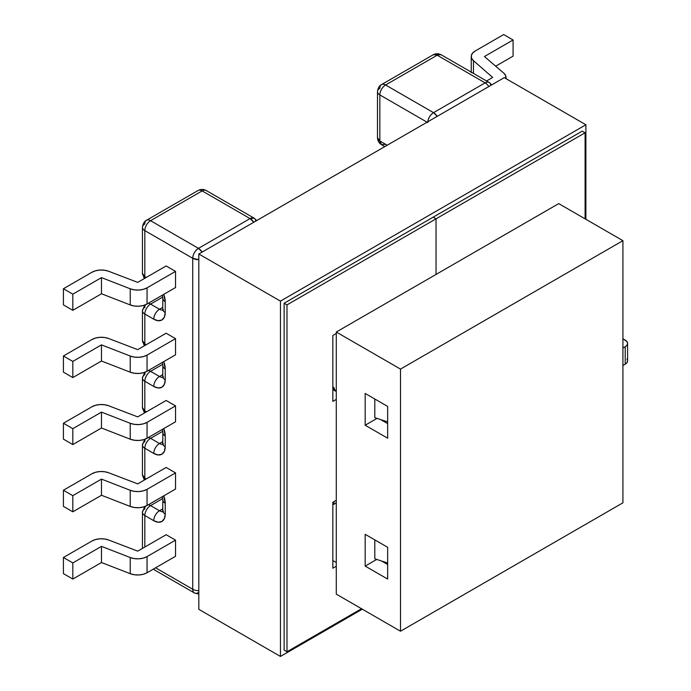 <?xml version="1.0" encoding="UTF-8"?>
<svg xmlns="http://www.w3.org/2000/svg" width="691" height="691" viewBox="0 0 691 691"><rect width="100%" height="100%" fill="white"/><g stroke="black" fill="none" stroke-linecap="round" stroke-linejoin="round"><path stroke-width="1.04" d="M505.872 78.575L505.622 75.526L503.765 73.125L484.417 56.524L513.085 39.974L503.679 34.55L475.132 51.03L472.523 53.172L471.305 55.695L471.633 58.303L473.456 60.696L492.674 77.444L486.568 80.968L492.674 77.444L473.456 60.696L473.456 73.401L473.456 60.696A13.293 7.679 180 0 1 471.245 56.455A13.293 7.679 180 0 1 475.132 51.03L503.679 34.55L513.085 39.974L513.085 56.126L495.672 66.181L513.085 56.126L513.085 39.974L484.417 56.524L503.765 73.125A13.293 7.679 180 0 1 506.028 77.409A13.293 7.679 180 0 1 505.872 78.575M144.816 343.945L146.19 344.74L144.816 343.945L144.816 314.025L144.816 343.945A8.111 4.682 120 0 0 144.98 345.431L144.816 343.945L142.441 340.637A8.111 4.682 0 0 0 144.816 343.945M144.471 412.985L142.441 407.621A8.111 4.682 0 0 0 144.816 410.929L142.441 407.621L142.441 377.968A8.111 4.682 0 0 0 144.816 381.277A8.111 4.682 -60 0 1 150.552 371.352A8.111 4.682 -120 0 0 148.22 370.575A8.111 4.682 60 0 1 150.552 371.352L159.491 376.509L150.552 371.352A8.111 4.682 120 0 0 144.816 381.277L153.756 386.442A8.111 4.682 -60 0 1 159.491 376.509A8.111 4.682 60 0 0 162.808 377.208A8.111 4.682 60 0 1 159.491 376.509L162.851 374.574L159.491 376.509A8.111 4.682 120 0 0 153.756 386.442A16.213 9.363 -120 0 0 165.227 379.817A8.111 4.682 180 0 1 162.851 376.509A8.111 4.682 0 0 0 165.227 379.817L165.227 368.968A16.213 9.363 -120 0 0 163.75 361.609L165.227 368.968L165.227 379.817L164.354 384.386L161.867 387.245L158.144 387.962L153.756 386.442L144.816 381.277L144.816 410.929L146.423 411.862L144.816 410.929L144.816 381.277A8.111 4.682 180 0 1 142.441 377.968A8.111 4.682 180 0 1 144.816 374.66A8.111 4.682 60 0 1 145.421 372.052M144.315 480.064L142.441 474.881A8.111 4.682 0 0 0 144.816 478.189L142.441 474.881L142.441 444.961A8.111 4.682 0 0 0 144.816 448.269A8.111 4.682 -60 0 1 150.552 438.336A8.111 4.682 -120 0 0 148.22 437.567A8.111 4.682 60 0 1 150.552 438.336L159.491 443.501L150.552 438.336A8.111 4.682 120 0 0 144.816 448.269L153.756 453.434A8.111 4.682 -60 0 1 159.491 443.501A8.111 4.682 60 0 0 162.808 444.192A8.111 4.682 60 0 1 159.491 443.501L162.851 441.566L159.491 443.501A8.111 4.682 120 0 0 153.756 453.434A16.213 9.363 -120 0 0 165.227 446.809A8.111 4.682 180 0 1 162.851 443.501A8.111 4.682 0 0 0 165.227 446.809L165.227 435.952A16.213 9.363 -120 0 0 163.75 428.601L165.227 435.952L165.227 446.809L164.354 451.37L161.867 454.237L158.144 454.954L153.756 453.434L144.816 448.269L144.816 478.189L146.19 478.984L144.816 478.189L144.816 448.269A8.111 4.682 180 0 1 142.441 444.961A8.111 4.682 180 0 1 144.816 441.644A8.111 4.682 60 0 1 145.421 439.044M142.441 548.404L142.441 512.212A8.111 4.682 0 0 0 144.816 515.521L153.756 520.686A16.213 9.363 -120 0 0 165.227 514.061L165.227 503.212A16.213 9.363 -120 0 0 163.75 495.853L165.227 503.212L165.227 514.061L164.354 518.63L161.867 521.489L158.144 522.206L153.756 520.686L144.816 515.521L144.816 547.03L144.816 515.521A8.111 4.682 180 0 1 142.441 512.212A8.111 4.682 180 0 1 144.816 508.904A8.111 4.682 60 0 1 145.421 506.296M144.315 278.568L142.441 273.377A8.111 4.682 0 0 0 144.816 276.685L142.441 273.377L142.441 227.304A8.111 4.682 0 0 0 144.816 230.621L192.737 258.287L192.737 589.259L155.596 567.812L192.737 589.259L192.737 258.287L144.816 230.621L144.816 276.685L146.19 277.48L144.816 276.685L144.816 230.621A8.111 4.682 180 0 1 142.441 227.304A8.111 4.682 180 0 1 144.816 223.996A8.111 4.682 60 0 1 146.492 220.282A8.111 4.682 60 0 1 150.552 220.688L202.143 190.897L250.064 218.572L198.472 248.354L150.552 220.688L202.143 190.897A8.111 4.682 -60 0 1 206.194 190.5A8.111 4.682 120 0 0 202.143 190.897A8.111 4.682 -120 0 0 198.092 190.5A8.111 4.682 60 0 1 202.143 190.897L250.064 218.572A8.111 4.682 -60 0 1 254.124 218.166A8.111 4.682 -60 0 1 255.756 221.111M144.315 345.82L142.441 340.637L142.441 310.717A8.111 4.682 0 0 0 144.816 314.025A8.111 4.682 -60 0 1 150.552 304.092A8.111 4.682 -120 0 0 148.22 303.323A8.111 4.682 60 0 1 150.552 304.092L159.491 309.257L150.552 304.092A8.111 4.682 120 0 0 144.816 314.025L153.756 319.19A8.111 4.682 -60 0 1 159.491 309.257A8.111 4.682 60 0 0 162.808 309.948A8.111 4.682 60 0 1 159.491 309.257L162.851 307.322L159.491 309.257A8.111 4.682 120 0 0 153.756 319.19A16.213 9.363 -120 0 0 165.227 312.565A8.111 4.682 180 0 1 162.851 309.257A8.111 4.682 0 0 0 165.227 312.565L165.227 301.708A16.213 9.363 -120 0 0 163.75 294.357L165.227 301.708L165.227 312.565L164.354 317.126L161.867 319.993L158.144 320.71L153.756 319.19L144.816 314.025A8.111 4.682 180 0 1 142.441 310.717A8.111 4.682 180 0 1 144.816 307.4A8.111 4.682 60 0 1 145.421 304.8M166.142 534.722L175.54 540.146L175.54 556.298L147.053 572.744L175.54 556.298L175.54 540.146L147.053 556.592L175.54 540.146L166.142 534.722L137.708 551.133L166.142 534.722M166.142 467.462L175.54 472.894L175.54 489.047L147.053 505.492L175.54 489.047L175.54 472.894L147.053 489.34L175.54 472.894L166.142 467.462L137.708 483.881L166.142 467.462M166.142 400.478L175.54 405.902L175.54 421.786L147.053 438.241L175.54 421.786L175.54 405.902L147.053 422.348L143.331 423.868L138.934 424.559L134.391 424.36L130.228 423.289L101.482 412.121L72.814 428.67L63.417 423.246L91.955 406.766L95.66 405.254L100.031 404.555L104.557 404.745L108.703 405.79L137.708 416.889L166.142 400.478L175.54 405.902L147.053 422.348A13.293 7.679 180 0 1 130.228 423.289L130.228 439.182L134.391 440.253L138.934 440.452L143.331 439.752L147.053 438.241L147.053 422.348L147.053 438.241A13.293 7.679 0 0 1 130.228 439.182L101.482 428.014L130.228 439.182L130.228 423.289L101.482 412.121L101.482 428.014L101.482 412.121L72.814 428.67L72.814 444.563L101.482 428.014L72.814 444.563L63.417 439.13L72.814 444.563L72.814 428.67L63.417 423.246L63.417 439.13L63.417 423.246L91.955 406.766A13.293 7.679 180 0 1 108.703 405.79L137.708 416.889L166.142 400.478M166.142 333.217L175.54 338.65L175.54 354.803L147.053 371.248L175.54 354.803L175.54 338.65L147.053 355.096L143.331 356.608L138.934 357.307L134.391 357.109L130.228 356.038L101.482 344.869L72.814 361.419L63.417 355.995L91.955 339.514L95.66 338.003L100.031 337.303L104.557 337.484L108.703 338.538L137.708 349.637L166.142 333.217L175.54 338.65L147.053 355.096A13.293 7.679 180 0 1 130.228 356.038L130.228 372.19L134.391 373.261L138.934 373.46L143.331 372.76L147.053 371.248L147.053 355.096L147.053 371.248A13.293 7.679 0 0 1 130.228 372.19L101.482 361.022L130.228 372.19L130.228 356.038L101.482 344.869L101.482 361.022L72.814 377.571L101.482 361.022L101.482 344.869L72.814 361.419L72.814 377.571L63.417 372.138L72.814 377.571L72.814 361.419L63.417 355.995L63.417 372.138L63.417 355.995L91.955 339.514A13.293 7.679 180 0 1 108.703 338.538L137.708 349.637L166.142 333.217M166.142 265.966L175.54 271.39L175.54 287.542L147.053 303.997L175.54 287.542L175.54 271.39L147.053 287.845L143.331 289.356L138.934 290.056L134.391 289.857L130.228 288.786L101.482 277.618L72.814 294.167L63.417 288.734L91.955 272.254L95.66 270.751L100.031 270.043L104.557 270.233L108.703 271.287L137.708 282.377L166.142 265.966L175.54 271.39L147.053 287.845A13.293 7.679 180 0 1 130.228 288.786L130.228 304.938L134.391 306.009L138.934 306.208L143.331 305.508L147.053 303.997L147.053 287.845L147.053 303.997A13.293 7.679 0 0 1 130.228 304.938L101.482 293.77L130.228 304.938L130.228 288.786L101.482 277.618L101.482 293.77L72.814 310.319L101.482 293.77L101.482 277.618L72.814 294.167L63.417 288.734L63.417 304.886L72.814 310.319L72.814 294.167L72.814 310.319L63.417 304.886L63.417 288.734L91.955 272.254A13.293 7.679 180 0 1 108.703 271.287L137.708 282.377L166.142 265.966M374.807 399.018L374.807 417.684L387.651 421.873L374.807 417.684L374.807 399.018M374.807 539.878L374.807 558.812L387.651 563.001L374.807 558.812L374.807 539.878M332.846 560.531L336.284 562.517L332.846 560.531M627.583 343.418A8.111 4.682 180 0 1 625.217 346.727L626.97 345.206L627.583 343.418A8.111 4.682 180 0 0 625.217 340.102L622.919 338.78L626.97 341.622L627.583 343.418L627.583 360.892A8.111 4.682 0 0 1 625.217 364.2L622.919 365.522L625.217 364.2L625.217 346.727L622.919 348.048L625.217 346.727L625.217 364.2L626.97 362.68L627.583 360.892L626.97 359.095M427.09 122.195L379.851 94.917L379.851 140.99L387.193 145.231L379.851 140.99L379.851 94.917L427.09 122.195M332.846 386.839L333.762 387.366L335.446 391.08A8.111 4.682 -60 0 1 333.762 387.366L332.846 386.839M336.284 502.789L333.762 504.404L332.846 503.869L333.762 504.404A8.111 4.682 -60 0 1 334.245 501.476M427.824 121.771A8.111 4.682 -60 0 1 433.516 112.659L385.587 84.993A8.111 4.682 120 0 0 379.851 94.917A8.111 4.682 180 0 1 377.485 91.609A8.111 4.682 180 0 1 379.851 88.301A8.111 4.682 60 0 1 381.536 84.587A8.111 4.682 60 0 1 385.587 84.993L437.178 55.202A8.111 4.682 -120 0 0 433.127 54.805L441.238 54.805A8.111 4.682 120 0 0 437.178 55.202L485.108 82.868A8.111 4.682 -60 0 1 489.159 82.471A8.111 4.682 120 0 0 485.108 82.868L433.516 112.659L385.587 84.993L437.178 55.202L485.108 82.868L433.516 112.659A8.111 4.682 60 0 1 437.204 116.347L433.516 112.659C430.027 115.06 428.118 118.368 427.781 122.592M150.552 371.352L162.748 364.304L150.552 371.352M150.552 304.092L162.748 297.052L150.552 304.092M162.851 508.818L159.491 510.753L150.552 505.596L162.748 498.548L150.552 505.596A8.111 4.682 -120 0 0 148.22 504.819A8.111 4.682 60 0 1 150.552 505.596A8.111 4.682 120 0 0 144.816 515.521A8.111 4.682 -60 0 1 150.552 505.596L159.491 510.753A8.111 4.682 120 0 0 153.756 520.686A8.111 4.682 -60 0 1 159.491 510.753L162.851 508.818M150.552 438.336L162.748 431.296L150.552 438.336M63.417 557.49L63.417 573.642L72.814 579.067L101.482 562.517L130.228 573.685L134.391 574.757L138.934 574.955L143.331 574.264L147.053 572.744L147.053 556.592L143.331 558.112L138.934 558.803L134.391 558.604L130.228 557.533L101.482 546.365L72.814 562.915L63.417 557.49L91.955 541.01L63.417 557.49L63.417 573.642L72.814 579.067L72.814 562.915L63.417 557.49M91.955 541.01L95.66 539.498L100.031 538.799L104.557 538.989L108.703 540.034L137.708 551.133L108.703 540.034A13.293 7.679 180 0 0 91.955 541.01M63.417 490.239L63.417 506.382L72.814 511.815L101.482 495.266L130.228 506.434L134.391 507.505L138.934 507.704L143.331 507.004L147.053 505.492L147.053 489.34L143.331 490.852L138.934 491.551L134.391 491.353L130.228 490.282L101.482 479.113L72.814 495.663L63.417 490.239L91.955 473.758L63.417 490.239L63.417 506.382L72.814 511.815L72.814 495.663L63.417 490.239M91.955 473.758L95.66 472.247L100.031 471.547L104.557 471.728L108.703 472.782L137.708 483.881L108.703 472.782A13.293 7.679 180 0 0 91.955 473.758M101.482 495.266L72.814 511.815L72.814 495.663L101.482 479.113L101.482 495.266L101.482 479.113L130.228 490.282L130.228 506.434L101.482 495.266M101.482 562.517L72.814 579.067L72.814 562.915L101.482 546.365L101.482 562.517L101.482 546.365L130.228 557.533L130.228 573.685L101.482 562.517M130.228 557.533L130.228 573.685A13.293 7.679 0 0 0 147.053 572.744L147.053 556.592A13.293 7.679 180 0 1 130.228 557.533M130.228 490.282L130.228 506.434A13.293 7.679 0 0 0 147.053 505.492L147.053 489.34A13.293 7.679 180 0 1 130.228 490.282M485.108 82.868A8.111 4.682 60 0 1 488.805 86.565A8.111 4.682 -120 0 0 485.108 82.868M385.587 144.298L381.536 144.704C379.014 143.192 377.657 140.852 377.485 137.682A8.111 4.682 0 0 0 379.851 140.99L377.485 137.682L377.485 91.609A8.111 4.682 0 0 0 379.851 94.917A8.111 4.682 -60 0 1 385.587 84.993A8.111 4.682 -120 0 0 381.536 84.587L433.127 54.805C435.84 53.397 438.535 53.397 441.238 54.805L489.159 82.471A8.111 4.682 -60 0 1 490.8 85.408M381.536 144.704L379.851 140.99A8.111 4.682 120 0 0 381.536 144.704L384.818 146.596M144.816 230.621A8.111 4.682 -60 0 1 150.552 220.688A8.111 4.682 -120 0 0 146.492 220.282L198.092 190.5C200.787 189.092 203.491 189.092 206.194 190.5L254.124 218.166L250.064 218.572L253.761 222.26A8.111 4.682 -120 0 0 250.064 218.572L198.472 248.354L150.552 220.688A8.111 4.682 120 0 0 144.816 230.621M192.737 258.287A8.111 4.682 -60 0 1 198.472 248.354A8.111 4.682 60 0 1 202.169 252.051L198.472 248.354C194.992 250.764 193.083 254.072 192.737 258.287L198.818 259.652A8.111 4.682 180 0 1 192.737 258.287M192.737 589.259A8.111 4.682 0 0 0 198.818 590.632A8.111 4.682 180 0 1 192.737 589.259A8.111 4.682 120 0 0 194.421 592.973A8.111 4.682 -60 0 1 192.737 589.259M198.818 592.757A8.111 4.682 60 0 1 198.472 592.576A8.111 4.682 -60 0 1 194.421 592.973L198.818 594.053M144.98 479.675L144.816 478.189A8.111 4.682 120 0 0 144.98 479.675M165.227 514.061A8.111 4.682 180 0 1 162.851 510.753A8.111 4.682 0 0 0 165.227 514.061M162.808 511.452A8.111 4.682 60 0 1 159.491 510.753A8.111 4.682 60 0 0 162.808 511.452M165.227 503.212A8.111 4.682 180 0 1 162.851 499.895A8.111 4.682 0 0 0 165.227 503.212M144.98 278.179L144.816 276.685A8.111 4.682 120 0 0 144.98 278.179M165.227 301.708A8.111 4.682 180 0 1 162.851 298.4A8.111 4.682 0 0 0 165.227 301.708M165.227 435.952A8.111 4.682 180 0 1 162.851 432.644A8.111 4.682 0 0 0 165.227 435.952M165.227 368.968A8.111 4.682 180 0 1 162.851 365.651A8.111 4.682 0 0 0 165.227 368.968M144.816 410.929A8.111 4.682 120 0 0 145.05 412.657L144.816 410.929M332.846 389.577L335.446 391.08A8.111 4.682 -60 0 0 335.99 391.313A8.111 4.682 -60 0 1 335.446 391.08A8.111 4.682 -60 0 1 333.762 387.366L333.762 387.366M436.038 218.831L433.171 217.181L436.038 218.831L436.038 274.439L436.038 218.831L436.038 274.439L436.038 218.831L286.99 304.886L284.122 303.228L286.99 304.886L286.99 651.751L284.122 650.093L286.99 651.751L361.514 608.728L286.99 651.751L286.99 304.886L436.038 218.831L433.171 217.181L436.038 218.831L585.087 132.784L582.219 131.126L585.087 132.784L436.038 218.831M585.087 218.831L585.087 132.784L585.087 218.831M336.284 566.223L332.846 568.209L332.846 502.279L336.284 500.293L332.846 502.279L332.846 568.209L336.284 566.223M336.284 399.415L332.846 401.402L332.846 335.472L336.284 333.485L332.846 335.472L332.846 401.402L336.284 399.415M198.818 253.986L198.818 609.324L280.451 656.45L280.451 301.112L198.818 253.986L280.451 301.112L585.89 124.769L585.89 219.297L585.89 124.769L504.257 77.642L585.89 124.769L280.451 301.112L280.451 656.45L198.818 609.324L198.818 253.986L504.257 77.642L198.818 253.986M362.317 609.186L280.451 656.45L362.317 609.186M284.122 650.093L284.122 303.228L582.219 131.126L284.122 303.228L284.122 650.093M558.717 203.612L622.919 240.675L622.919 502.815L622.919 240.675L400.495 369.098L336.284 332.025L558.717 203.612L336.284 332.025L336.284 594.156L336.284 332.025L400.495 369.098L400.495 631.228L400.495 369.098L622.919 240.675L558.717 203.612M336.284 594.156L400.495 631.228L622.919 502.815L400.495 631.228L336.284 594.156M387.651 406.429L387.651 438.206L365.176 425.233L365.176 393.455L387.651 406.429L387.651 438.206L365.176 425.233L377.01 418.4L365.176 425.233L365.176 393.455L387.651 406.429M387.651 579.067L365.176 566.093L365.176 534.316L387.651 547.298L387.651 579.067L365.176 566.093L365.176 534.316L387.651 547.298L387.651 579.067M387.651 564.504L381.665 561.049L387.651 564.504M387.651 423.643L380.611 419.575L387.651 423.643M376.716 559.434L365.176 566.093L376.716 559.434M506.028 77.496L506.028 78.662M471.245 56.455L471.245 72.607M489.159 82.471L491.759 84.855M377.485 91.609C378.357 85.278 382.045 84.44 381.536 84.587M142.441 227.304C143.322 220.973 147.002 220.135 146.492 220.282M254.124 218.166L256.724 220.559M194.421 592.973L153.221 569.185M142.441 512.212L144.739 506.563M162.325 496.674L162.851 499.895L162.696 511.979L163.542 511.159M162.325 295.178L162.851 298.4L162.696 310.475L163.542 309.654M163.542 443.898L162.696 444.719L162.851 432.644L162.325 429.422M142.441 444.961L144.739 439.303M163.542 376.915L162.696 377.735L162.851 365.651L162.325 362.43M142.441 377.968L144.739 372.319M142.441 310.717L144.739 305.059"/></g></svg>
